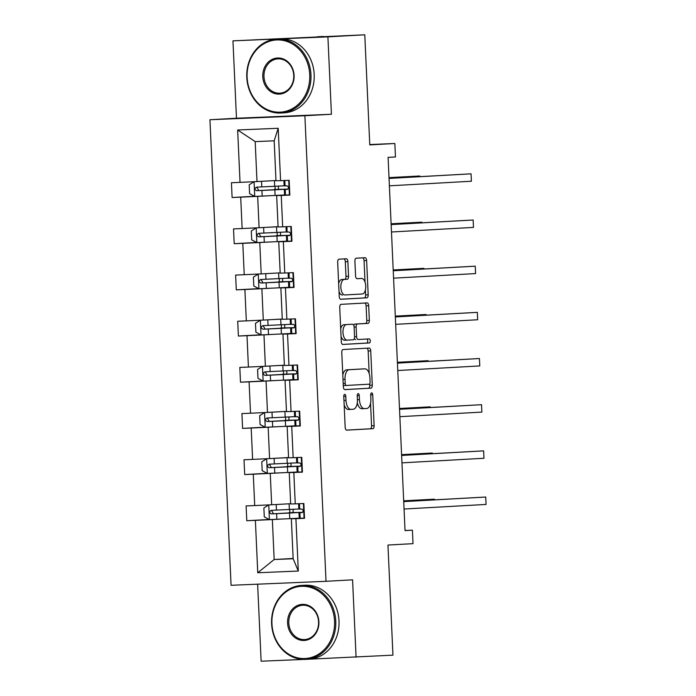 <?xml version="1.0" encoding="UTF-8"?>
<svg xmlns="http://www.w3.org/2000/svg" width="696" height="696" viewBox="0 0 696 696"><rect width="100%" height="100%" fill="white"/><g stroke="black" fill="none" stroke-linecap="round" stroke-linejoin="round"><path stroke-width="1.04" d="M343.954 400.418L345.982 400.339L345.799 396.346A2.036 1.018 87.6 0 0 344.703 394.362A2.036 1.018 87.6 0 0 343.772 396.459L345.173 427.327A2.906 1.453 87.6 0 0 346.747 430.145L372.812 428.692A2.906 1.453 87.6 0 0 374.126 425.7L372.725 394.832A2.036 1.018 87.6 0 0 371.629 392.857A2.036 1.018 87.6 0 0 370.698 394.945L370.881 398.947A9.309 4.637 87.6 0 1 366.67 408.5L364.495 408.622A9.309 4.637 87.6 0 0 364.495 408.622A9.309 4.637 87.6 0 1 359.44 399.582L359.267 395.589A2.036 1.018 87.6 0 0 358.162 393.614A2.036 1.018 87.6 0 0 358.153 393.614A2.036 1.018 87.6 0 0 357.239 395.702L357.413 399.695L359.44 399.582M308.798 659.199L392.953 655.154L387.95 545.055L413.024 543.654L412.406 530.187L405.029 530.491M257.633 584.179L261.13 661.2L303.769 659.417M232.96 40.846L236.475 118.242L331.426 114.257L327.912 36.862L232.96 40.846L364.782 34.8L369.776 144.899L394.85 143.498L369.767 144.55M327.912 36.862L364.782 34.8M347.878 261.592A2.906 1.453 87.6 0 0 346.312 258.764A2.906 1.453 87.6 0 0 346.303 258.773L338.987 259.182A2.906 1.453 87.6 0 0 337.673 262.166L339.23 296.444A2.906 1.453 87.6 0 0 340.805 299.271L366.87 297.81A2.906 1.453 87.6 0 0 368.184 294.826L366.627 260.548A2.906 1.453 87.6 0 0 365.061 257.72L356.213 258.216A2.906 1.453 87.6 0 0 354.899 261.2L355.569 275.868A2.906 1.453 87.6 0 0 357.135 278.696L361.529 278.452A7.778 3.88 87.6 0 1 361.555 278.452A7.778 3.88 87.6 0 1 365.748 286.03A7.778 3.88 87.6 0 1 362.233 293.99L345.077 294.956A7.778 3.88 87.6 0 1 345.051 294.956A7.778 3.88 87.6 0 1 340.849 287.37A7.778 3.88 87.6 0 1 344.372 279.409L347.234 279.253A2.906 1.453 87.6 0 0 348.548 276.26L347.878 261.592L345.312 261.705A2.906 1.453 87.6 0 0 343.963 258.903M345.982 400.339A9.309 4.637 87.6 0 0 351.001 409.379A9.309 4.637 87.6 0 0 351.036 409.37L353.211 409.248A9.309 4.637 87.6 0 0 357.413 399.695M394.85 143.498L395.459 156.965L388.09 157.374L405.037 530.596L412.406 530.187M331.426 114.257L304.883 115.745L326.024 581.308L231.072 585.293L209.931 119.729L304.883 115.745M356.082 657.215L352.567 579.82L326.024 581.308M343.093 349.531A2.906 1.453 87.6 0 0 341.78 352.515L343.337 386.793A2.906 1.453 87.6 0 0 344.903 389.621L370.968 388.159A2.906 1.453 87.6 0 0 372.282 385.175L370.733 350.897A2.906 1.453 87.6 0 0 369.158 348.07L343.093 349.531M341.284 341.623L339.726 307.336A2.906 1.453 87.6 0 1 341.04 304.352L367.096 302.899A2.906 1.453 87.6 0 0 367.096 302.899A2.906 1.453 87.6 0 1 368.68 305.718L369.341 320.386A2.906 1.453 87.6 0 1 368.027 323.379L357.466 323.971A2.906 1.453 87.6 0 0 356.143 326.955L356.587 336.69A2.906 1.453 87.6 0 0 358.153 339.509A2.906 1.453 87.6 0 0 358.17 339.509L369.167 338.891A2.036 1.018 87.6 0 0 369.167 338.891A2.036 1.018 87.6 0 1 370.272 340.875A2.036 1.018 87.6 0 1 369.35 342.963L342.867 344.442A2.906 1.453 87.6 0 0 342.867 344.442A2.906 1.453 87.6 0 1 341.284 341.623M280.575 180.664L275.99 180.769L274.18 140.818L278.2 128.281L280.575 180.664L289.171 180.308L289.84 195.106L281.245 195.463L282.672 226.835L291.267 226.478L291.937 241.277L283.342 241.634L284.768 273.015L293.364 272.649L294.034 287.448L285.438 287.813L286.865 319.186L295.461 318.82L296.131 333.619L287.535 333.984L288.962 365.356L297.557 364.991L298.227 379.79L289.632 380.155L291.058 411.527L299.654 411.162L300.324 425.961L291.728 426.326L293.155 457.698L301.751 457.333L302.421 472.132L293.825 472.497L295.252 503.869L303.848 503.504L304.517 518.303L295.922 518.668L298.306 571.051L257.755 572.756L255.38 520.364L246.784 520.73L246.106 505.931L254.71 505.566L253.283 474.193L244.688 474.559L244.009 459.76L252.613 459.395L251.186 428.023L242.591 428.388L241.912 413.589L250.516 413.224L249.09 381.852L240.494 382.208L239.815 367.41L248.42 367.053L246.993 335.681L238.397 336.038L237.719 321.239L246.323 320.882L244.896 289.51L236.301 289.867L235.622 275.068L244.226 274.711L242.8 243.339L234.204 243.696L233.525 228.897L242.13 228.54L240.703 197.168L232.107 197.525L231.429 182.726L240.033 182.369L237.649 129.978L278.2 128.281M278.078 226.679L259.095 227.74L257.677 196.368L266.211 195.889M257.677 196.368L240.703 197.168M259.095 227.74L242.13 228.54M282.672 226.835L278.087 226.948L276.66 195.567L281.245 195.463M285.195 195.097L276.66 195.567M280.175 272.849L261.191 273.911L259.773 242.539L268.308 242.06M259.773 242.539L242.8 243.339M261.191 273.911L244.226 274.711M284.768 273.015L280.183 273.119L278.757 241.747L283.342 241.634M287.291 241.268L278.757 241.747M282.272 319.02L263.288 320.082L261.87 288.709L270.405 288.231M261.87 288.709L244.896 289.51M263.288 320.082L246.323 320.882M286.865 319.186L282.28 319.29L280.853 287.918L285.438 287.813M289.388 287.439L280.853 287.918M284.368 365.191L265.385 366.253L263.967 334.88L272.501 334.402M263.967 334.88L246.993 335.681M265.385 366.253L248.42 367.053M288.962 365.356L284.377 365.461L282.95 334.089L287.535 333.984M291.485 333.61L282.95 334.089M286.465 411.362L267.481 412.423L266.063 381.051L274.598 380.573M266.063 381.051L249.09 381.852M267.481 412.423L250.516 413.224M291.058 411.527L286.474 411.632L285.047 380.26L289.632 380.155M293.582 379.781L285.047 380.26M288.562 457.533L269.578 458.594L268.16 427.222L276.695 426.744M268.16 427.222L251.186 428.023M269.578 458.594L252.613 459.395M293.155 457.698L288.57 457.803L287.144 426.43L291.728 426.326M295.678 425.952L287.144 426.43M290.658 503.704L271.675 504.774L270.257 473.393L278.791 472.923M270.257 473.393L253.283 474.193M271.675 504.774L254.71 505.566M295.252 503.869L290.667 503.974L289.24 472.601L293.825 472.497M297.775 472.123L289.24 472.601M293.138 558.462L274.163 559.523L272.353 519.564L280.888 519.094M272.353 519.564L255.38 520.364M257.755 572.756L274.163 559.523L293.155 558.731L291.337 518.772L295.922 518.668M236.475 118.242L209.931 119.729M274.18 140.818L255.188 141.61L256.998 181.569L275.981 180.508M299.872 518.294L291.337 518.772M293.155 558.731L298.306 571.051M256.998 181.569L240.033 182.369M237.649 129.978L255.188 141.61M269.265 519.468L246.784 520.73M267.168 473.297L244.688 474.559M265.072 427.126L242.591 428.388M262.975 380.956L240.494 382.208M260.878 334.785L238.397 336.038M258.781 288.614L236.301 289.867M256.685 242.443L234.204 243.696M254.588 196.272L232.107 197.525M344.155 404.759A9.309 4.637 87.6 0 0 348.435 409.483A9.309 4.637 87.6 0 0 348.47 409.483L350.975 409.379M357.292 402.819A9.309 4.637 87.6 0 0 361.903 408.726A9.309 4.637 87.6 0 0 361.929 408.726L364.434 408.622M346.53 430.119L370.246 428.797A2.906 1.453 87.6 0 0 371.56 425.813L370.542 403.323M369.185 373.561L368.167 351.001A2.906 1.453 87.6 0 0 366.809 348.2M344.685 389.595L368.401 388.272A2.906 1.453 87.6 0 0 369.724 385.28L369.654 383.922M345.216 383.487A2.036 1.018 87.6 0 0 346.312 385.462A2.036 1.018 87.6 0 0 346.321 385.462L369.193 384.183A2.036 1.018 87.6 0 0 370.115 382.095L369.924 377.885A9.309 4.637 87.6 0 0 364.904 368.845A9.309 4.637 87.6 0 0 364.869 368.845L349.235 369.715A9.309 4.637 87.6 0 0 345.025 379.276L345.216 383.487L343.189 383.574M343.267 385.358A2.036 1.018 87.6 0 0 343.746 385.575A2.036 1.018 87.6 0 0 343.754 385.567L346.312 385.462L343.746 385.575M364.904 368.845L362.338 368.95A9.309 4.637 87.6 0 0 362.338 368.95A9.309 4.637 87.6 0 0 362.303 368.95L364.869 368.845M342.797 375.005A9.309 4.637 87.6 0 1 346.669 369.828L362.303 368.95M353.768 325.38A2.906 1.453 87.6 0 1 354.899 324.075L365.461 323.483A2.906 1.453 87.6 0 0 366.775 320.499L366.113 305.831A2.906 1.453 87.6 0 0 364.765 303.03M354.377 338.482A2.906 1.453 87.6 0 0 355.595 339.622A2.906 1.453 87.6 0 0 355.604 339.622L355.595 339.622M342.632 344.424L366.783 343.067A2.036 1.018 87.6 0 0 367.714 341.171A2.036 1.018 87.6 0 0 366.792 339.03M346.495 324.58A7.778 3.88 87.6 0 0 342.971 332.54A7.778 3.88 87.6 0 0 347.173 340.126A7.778 3.88 87.6 0 0 347.2 340.126L353.246 339.787A2.906 1.453 87.6 0 0 354.56 336.803L354.116 327.068A2.906 1.453 87.6 0 0 352.55 324.24A2.906 1.453 87.6 0 0 352.541 324.24L343.928 324.693A7.778 3.88 87.6 0 0 340.709 328.956M341.04 336.342A7.778 3.88 87.6 0 0 344.607 340.231A7.778 3.88 87.6 0 0 344.633 340.231L347.147 340.126M352.55 324.24L349.984 324.353A2.906 1.453 87.6 0 0 349.984 324.353A2.906 1.453 87.6 0 0 349.975 324.353L352.541 324.24M343.928 324.693L349.975 324.353M338.647 283.524A7.778 3.88 87.6 0 1 341.806 279.514L344.668 279.357A2.906 1.453 87.6 0 0 345.982 276.373L345.312 261.705M339.004 291.424A7.778 3.88 87.6 0 0 342.484 295.06A7.778 3.88 87.6 0 0 342.51 295.06L342.484 295.06M361.555 278.452L358.988 278.557A7.778 3.88 87.6 0 0 358.988 278.557A7.778 3.88 87.6 0 0 358.962 278.557L361.529 278.452M356.918 278.67L358.962 278.557M365.035 282.08L364.06 260.652A2.906 1.453 87.6 0 0 362.712 257.851M340.579 299.245L364.304 297.923A2.906 1.453 87.6 0 0 365.618 294.93L365.391 289.988M292.694 512.848L289.031 512.726A1.775 0.887 87.6 0 0 289.832 510.899A1.775 0.887 87.6 0 0 289.397 509.481M292.72 509.315A1.775 0.887 -92.4 0 1 293.164 510.76A1.775 0.887 -92.4 0 1 292.363 512.587L301.933 512.352L289.519 513.039L289.771 518.659L299.245 518.172M269.413 519.547L268.752 504.905L263.88 507.993L264.28 516.876L269.552 519.616L289.771 518.659M280.21 504.296L283.707 504.095M292.685 512.691L273.519 513.787L271.832 511.003M434.435 499.815L434.408 499.189L403.68 500.815M298.828 509.002L271.214 510.351C269.074 511.63 269.126 512.813 271.397 513.9L289.519 513.039M434.408 499.189L403.689 500.911M304.517 518.146L299.245 518.25L298.993 512.63L301.951 512.621C303.621 511.369 303.569 510.185 301.777 509.072L298.828 509.08L298.593 503.73M303.935 518.172L304.5 517.815M403.724 501.625L485.73 497.04L486.069 504.435L404.054 509.028M302.534 512.395L298.993 512.63M403.715 501.538L485.73 497.04M271.936 623.729A36.148 31.337 -93.2 0 0 304.883 658.529A36.148 31.337 -93.2 0 0 334.55 621.11A36.148 31.337 -93.2 0 0 301.603 586.31A36.148 31.337 -93.2 0 0 271.936 623.729M335.759 621.049A37.036 32.103 86.8 0 1 305.753 659.373A37.036 32.103 86.8 0 1 271.605 623.738A37.036 32.103 86.8 0 1 301.612 585.414A37.036 32.103 86.8 0 1 335.759 621.049M287.587 623.077A18.07 15.669 86.8 0 1 302.421 604.363A18.07 15.669 86.8 0 1 318.89 621.763A18.07 15.669 86.8 0 1 304.056 640.477A18.07 15.669 86.8 0 1 287.587 623.077M318.568 621.772A17.183 14.894 -93.2 0 0 302.725 605.242A17.183 14.894 -93.2 0 0 288.796 623.016A17.183 14.894 -93.2 0 0 304.639 639.554A17.183 14.894 -93.2 0 0 318.568 621.772M301.612 585.414L304.857 585.232A37.036 32.103 86.8 0 1 339.004 620.867A37.036 32.103 86.8 0 1 308.998 659.19L305.753 659.373M247.124 77.369A36.148 31.337 -93.2 0 0 280.07 112.16A36.148 31.337 -93.2 0 0 309.737 74.742A36.148 31.337 -93.2 0 0 276.79 39.95A36.148 31.337 -93.2 0 0 247.124 77.369M310.947 74.689A37.036 32.103 86.8 0 1 280.94 113.013A37.036 32.103 86.8 0 1 246.793 77.378A37.036 32.103 86.8 0 1 276.799 39.054A37.036 32.103 86.8 0 1 310.947 74.689M262.775 76.717A18.07 15.669 86.8 0 1 277.608 58.003A18.07 15.669 86.8 0 1 294.086 75.403A18.07 15.669 86.8 0 1 279.253 94.108A18.07 15.669 86.8 0 1 262.775 76.717M293.755 75.412A17.183 14.894 -93.2 0 0 277.913 58.873A17.183 14.894 -93.2 0 0 263.984 76.656A17.183 14.894 -93.2 0 0 279.835 93.186A17.183 14.894 -93.2 0 0 293.755 75.412M276.799 39.054L280.044 38.872A37.036 32.103 86.8 0 1 314.192 74.507A37.036 32.103 86.8 0 1 284.185 112.83L280.94 113.013M317.28 36.792A37.036 32.103 86.8 0 1 317.654 36.766A37.036 32.103 86.8 0 1 318.803 36.731M317.654 36.766L321.343 36.566A37.036 32.103 86.8 0 1 323.588 36.523M290.597 466.677L286.935 466.555A1.775 0.887 87.6 0 0 287.735 464.728A1.775 0.887 87.6 0 0 287.3 463.31M290.624 463.144A1.775 0.887 -92.4 0 1 291.067 464.589A1.775 0.887 -92.4 0 1 290.267 466.416L299.837 466.181L287.422 466.868L287.674 472.488L297.149 472.001M267.316 473.376L266.655 458.734L261.783 461.822L262.183 470.705L267.455 473.445L287.674 472.488M278.113 458.125L288.562 457.611M281.61 457.925L288.562 457.585M290.589 466.52L271.423 467.616L269.735 464.832M432.338 453.644L432.312 453.018L401.583 454.645M296.731 462.831L269.117 464.18C266.977 465.459 267.029 466.642 269.3 467.729L287.422 466.868M432.312 453.018L401.592 454.74M288.501 420.506L284.838 420.384A1.775 0.887 87.6 0 0 285.638 418.557A1.775 0.887 87.6 0 0 285.203 417.139M288.527 416.974A1.775 0.887 -92.4 0 1 288.97 418.418A1.775 0.887 -92.4 0 1 288.17 420.245L297.74 420.01L285.325 420.697L285.577 426.317L295.052 425.83M264.541 412.563L259.686 415.651L260.087 424.525L265.359 427.274L285.577 426.317M276.016 411.945L279.514 411.754M288.492 420.349L269.326 421.437L267.638 418.661M430.241 407.473L430.215 406.847L399.487 408.474M294.634 416.66L267.02 418.009M267.046 418.009C264.88 419.288 264.932 420.471 267.203 421.558L285.325 420.697M430.215 406.847L399.495 408.569M302.421 471.975L297.149 472.079L296.896 466.459L299.854 466.45C301.525 465.198 301.472 464.014 299.68 462.901L296.731 462.91L296.496 457.559M301.838 472.001L302.403 471.644M401.627 455.454L483.633 450.869L483.972 458.264L401.957 462.857M300.437 466.224L296.896 466.459M401.618 455.367L483.633 450.869M300.324 425.804L295.052 425.909L294.8 420.288L297.757 420.28C299.428 419.027 299.376 417.844 297.584 416.73L294.634 416.739L294.399 411.388M299.741 425.83L300.307 425.474M399.53 409.283L481.536 404.698L481.876 412.093L399.861 416.686M298.34 420.053L294.8 420.288M399.521 409.196L481.536 404.698M286.404 374.335L282.741 374.213A1.775 0.887 87.6 0 0 283.542 372.386A1.775 0.887 87.6 0 0 283.107 370.968M286.43 370.803A1.775 0.887 -92.4 0 1 286.874 372.247A1.775 0.887 -92.4 0 1 286.073 374.074L295.643 373.839L283.228 374.518L283.481 380.147L292.955 379.659M262.444 366.392L257.59 369.48L257.99 378.354L263.262 381.103L283.481 380.147M273.92 365.774L284.368 365.269M277.417 365.583L284.368 365.243M286.395 374.178L267.229 375.266L265.541 372.49M428.144 361.302L428.118 360.676L397.39 362.303M292.538 370.481L264.924 371.838M264.95 371.838C262.784 373.117 262.836 374.3 265.106 375.388L283.228 374.518M428.118 360.676L397.399 362.399M298.227 379.625L292.955 379.738L292.703 374.117L295.643 374.109C297.331 372.856 297.279 371.673 295.487 370.559L292.538 370.568L292.303 365.217L292.581 370.568M297.644 379.659L298.21 379.303M397.433 363.112L479.44 358.527L479.779 365.922L397.764 370.516M296.244 373.882L292.703 374.117M397.425 363.025L479.44 358.527M284.307 328.164L280.645 328.042A1.775 0.887 87.6 0 0 281.445 326.215A1.775 0.887 87.6 0 0 281.01 324.797M284.333 324.632A1.775 0.887 -92.4 0 1 284.777 326.076A1.775 0.887 -92.4 0 1 283.977 327.903L293.547 327.659L281.132 328.347L281.384 333.976L290.858 333.488M261.026 334.863L260.365 320.221L255.493 323.309L255.893 332.183L261.165 334.933L281.384 333.976M271.823 319.603L282.272 319.099M275.32 319.412L282.272 319.072M284.299 328.007L265.132 329.095L263.445 326.32M426.048 315.131L426.022 314.505L395.293 316.132M290.441 324.31L262.827 325.667M262.853 325.667C260.687 326.946 260.739 328.129 263.01 329.217L281.132 328.347M426.022 314.505L395.302 316.219M296.131 333.454L290.858 333.567L290.606 327.947L293.547 327.938C295.235 326.685 295.182 325.502 293.39 324.388L290.441 324.397L290.206 319.046M295.548 333.488L296.113 333.132M395.337 316.941L477.343 312.356L477.682 319.751L395.667 324.345M294.147 327.712L290.606 327.947M395.328 316.854L477.343 312.356M282.211 281.993L278.548 281.871A1.775 0.887 87.6 0 0 279.348 280.044A1.775 0.887 87.6 0 0 278.913 278.626M282.237 278.461A1.775 0.887 -92.4 0 1 282.68 279.905A1.775 0.887 -92.4 0 1 281.88 281.723L291.45 281.488L279.035 282.176L279.287 287.805L288.762 287.317M258.929 288.692L258.268 274.05L253.396 277.139L253.796 286.012L259.069 288.762L279.287 287.805M269.726 273.432L273.224 273.241M282.202 281.828L263.036 282.924L261.348 280.149M423.951 268.96L423.925 268.334L393.197 269.961M288.344 278.139L260.73 279.496C258.59 280.775 258.642 281.958 260.913 283.046L279.035 282.176M423.925 268.334L393.205 270.048M294.034 287.283L288.762 287.396L288.509 281.776L291.467 281.767C293.138 280.514 293.086 279.331 291.293 278.217L288.344 278.226L288.109 272.867M293.451 287.317L294.017 286.961M393.24 270.77L475.246 266.176L475.585 273.58L393.571 278.174M292.05 281.541L288.509 281.776M393.231 270.683L475.246 266.176M280.114 235.822L276.451 235.692A1.775 0.887 87.6 0 0 277.252 233.873A1.775 0.887 87.6 0 0 276.817 232.455M280.14 232.29A1.775 0.887 -92.4 0 1 280.584 233.734A1.775 0.887 -92.4 0 1 279.783 235.553L289.353 235.318L276.938 236.005L277.191 241.634L286.665 241.147M256.833 242.521L256.171 227.879L251.3 230.968L251.7 239.842L256.972 242.591L277.191 241.634M267.629 227.261L278.078 226.757M271.127 227.07L278.078 226.731M280.105 235.657L260.939 236.753L259.251 233.978M421.854 222.79L421.828 222.163L391.1 223.79M286.247 231.968L258.634 233.325C256.493 234.604 256.546 235.787 258.816 236.875L276.938 236.005M421.828 222.163L391.108 223.877M291.937 241.112L286.665 241.225L286.413 235.605L289.371 235.596C291.041 234.343 290.989 233.16 289.197 232.038L286.247 232.046L286.012 226.696M291.354 241.147L291.92 240.79M391.143 224.599L473.149 220.006L473.489 227.409L391.474 231.994M289.954 235.37L286.413 235.605M391.135 224.512L473.149 220.006M278.017 189.651L274.355 189.521A1.775 0.887 87.6 0 0 275.155 187.702A1.775 0.887 87.6 0 0 274.72 186.284L256.537 187.154M278.043 186.119A1.775 0.887 -92.4 0 1 278.487 187.563A1.775 0.887 -92.4 0 1 277.687 189.382L287.257 189.147L274.842 189.834L275.094 195.463L284.568 194.976M254.057 181.708L249.203 184.797L249.603 193.671L254.875 196.42L275.094 195.463M265.533 181.09L269.03 180.899M278.009 189.486L258.842 190.582L257.155 187.807M419.758 176.619L419.731 175.992L389.003 177.619M284.151 185.797L274.685 186.284L274.424 180.664M256.563 187.154C254.397 188.425 254.449 189.617 256.72 190.704L274.842 189.834M419.731 175.992L389.012 177.706M289.84 194.941L284.568 195.054L284.316 189.434L287.274 189.425C288.944 188.172 288.892 186.989 287.1 185.867L284.159 185.876L283.916 180.525M289.258 194.976L289.823 194.619M389.047 178.428L471.053 173.835L471.392 181.238L389.377 185.823M287.857 189.199L284.316 189.434M389.038 178.341L471.053 173.835M357.231 395.676L359.267 395.589M370.698 394.919L372.725 394.832M371.56 425.813L374.126 425.7M370.246 428.797L372.812 428.692M343.772 396.424L345.799 396.346M368.167 351.001L370.733 350.897M369.724 385.28L372.282 385.175M368.401 388.272L370.968 388.159M346.669 369.828L349.235 369.715M342.998 379.355L345.025 379.276M366.113 305.831L368.68 305.718M366.775 320.499L369.341 320.386M365.461 323.483L368.027 323.379M354.899 324.075L357.466 323.971M354.116 327.042L356.143 326.955M354.56 336.768L356.587 336.69M366.783 343.067L369.35 342.963M345.982 276.373L348.548 276.26M344.668 279.357L347.234 279.253M341.806 279.514L344.372 279.409M364.06 260.652L366.627 260.548M365.618 294.93L368.184 294.826M364.304 297.923L366.87 297.81M292.363 512.587L289.031 512.726M289.101 503.861L289.353 509.481M276.616 513.665L276.869 519.286M276.199 504.513L276.451 510.107M273.519 513.787L271.397 513.9M304.056 518.094L303.395 503.53M298.871 509.089L298.627 503.73M299.289 518.259L299.036 512.639M299.724 509.133L299.48 503.695M300.141 518.311L299.889 512.682M290.267 466.416L286.935 466.555M287.004 457.69L287.257 463.31M274.52 467.495L274.772 473.115M274.102 458.342L274.355 463.936M271.423 467.616L269.3 467.729M288.17 420.245L284.838 420.384M264.558 412.563L265.22 427.205M284.908 411.519L285.16 417.139M272.423 421.315L272.675 426.944M272.005 412.171L272.258 417.765M269.326 421.437L267.203 421.558M301.96 471.923L301.298 457.359M296.774 462.918L296.531 457.559M297.192 472.088L296.94 466.468M297.627 462.962L297.383 457.516M298.045 472.14L297.792 466.511M299.863 425.752L299.202 411.179M294.678 416.739L294.434 411.38M295.095 425.917L294.843 420.297M295.53 416.791L295.287 411.345M295.948 425.969L295.696 420.34M286.073 374.074L282.741 374.213M262.462 366.392L263.123 381.034M282.811 365.348L283.063 370.968M270.326 375.144L270.579 380.773M269.909 366L270.161 371.594M267.229 375.266L265.106 375.388M297.766 379.581L297.105 365.009M292.999 379.746L292.746 374.126M293.434 370.62L293.19 365.174M293.851 379.798L293.599 374.17M283.977 327.903L280.645 328.042M280.714 319.177L280.966 324.797M268.23 328.973L268.482 334.602M267.812 319.829L268.064 325.423M265.132 329.095L263.01 329.217M295.67 333.41L295.008 318.838M290.484 324.397L290.241 319.038M290.902 333.575L290.65 327.955M291.337 324.449L291.093 319.003M291.755 333.628L291.502 327.999M281.88 281.723L278.548 281.871M278.618 273.006L278.87 278.626M266.133 282.802L266.385 288.431M265.715 273.659L265.968 279.253M263.036 282.924L260.913 283.046M293.573 287.239L292.912 272.667M288.388 278.226L288.144 272.867M288.805 287.405L288.553 281.776M289.24 278.278L288.997 272.832M289.658 287.448L289.405 281.828M279.783 235.553L276.451 235.692M276.521 226.835L276.773 232.455M264.036 236.631L264.289 242.26M263.619 227.488L263.871 233.082M260.939 236.753L258.816 236.875M291.476 241.068L290.815 226.496M286.291 232.055L286.047 226.696M286.709 241.234L286.456 235.605M287.144 232.107L286.9 226.661M287.561 241.277L287.309 235.657M277.687 189.382L274.355 189.521M254.075 181.708L254.736 196.35M261.94 190.46L262.192 196.081M261.522 181.317L261.774 186.911M258.842 190.582L256.72 190.704M289.379 194.897L288.718 180.325M284.194 185.884L283.951 180.525M284.612 195.063L284.36 189.434M285.047 185.936L284.803 180.49M285.464 195.106L285.212 189.486M348.435 409.483L351.001 409.379M361.903 408.726L364.469 408.622M344.607 340.231L347.173 340.126"/></g></svg>
